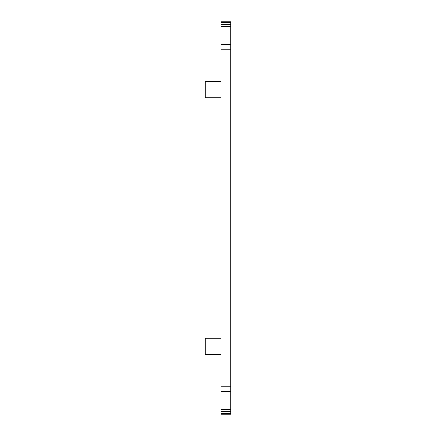<?xml version="1.0" encoding="UTF-8"?>
<svg xmlns="http://www.w3.org/2000/svg" width="436" height="436" viewBox="0 0 436 436"><rect width="100%" height="100%" fill="white"/><g stroke="black" fill="none" stroke-linecap="round" stroke-linejoin="round"><path stroke-width="0.65" d="M220.943 354.632L205.247 354.632L205.247 338.282L220.943 338.282M220.943 414.2L230.753 414.2L220.943 414.2L220.943 21.8L230.753 21.8L230.753 22.459L220.943 22.459M230.753 414.2L230.753 26.362L220.943 26.362M230.753 26.362L230.753 22.459M230.753 413.541L220.943 413.541M230.753 409.638L220.943 409.638M220.943 97.719L205.247 97.719L205.247 81.369L220.943 81.369M230.753 391.533L220.943 391.533M230.753 386.781L220.943 386.781M230.753 49.219L220.943 49.219M230.753 44.467L220.943 44.467M230.753 24.471L220.943 24.471M230.753 411.53L220.943 411.53M230.753 391.583L220.943 391.583M230.753 44.418L220.943 44.418"/></g></svg>

